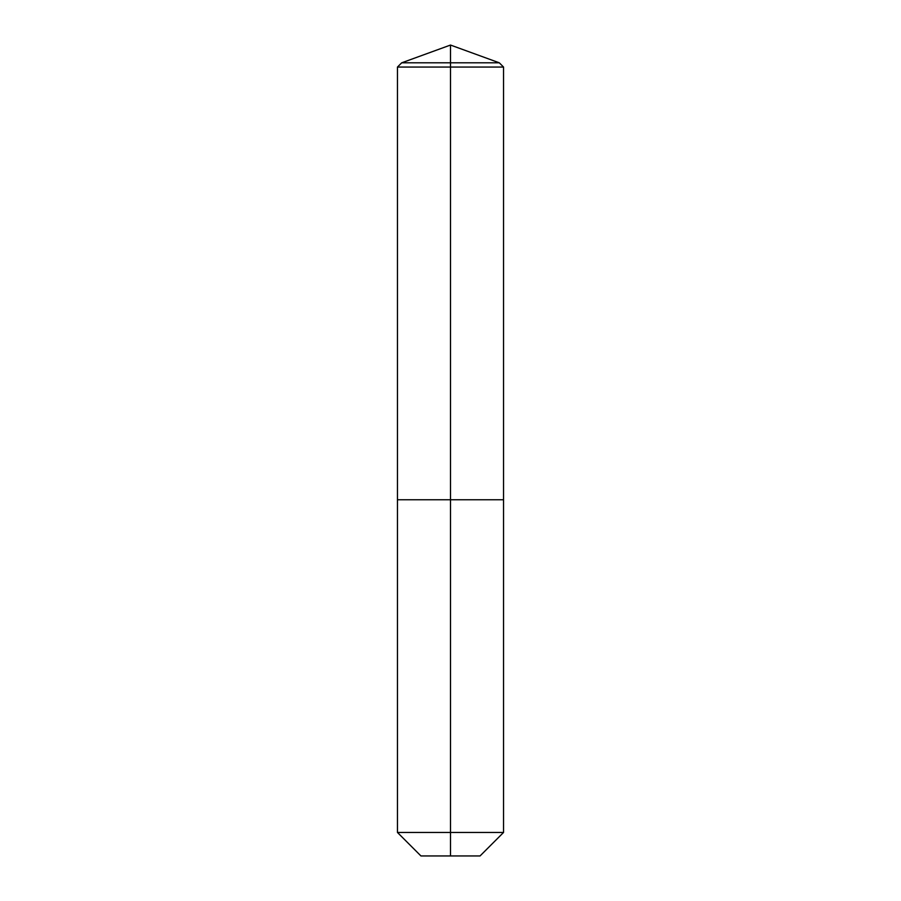 <?xml version="1.0" encoding="UTF-8"?>
<svg xmlns="http://www.w3.org/2000/svg" width="901" height="901" viewBox="0 0 901 901"><rect width="100%" height="100%" fill="white"/><g stroke="black" fill="none" stroke-linecap="round" stroke-linejoin="round"><path stroke-width="1.35" d="M397.454 832.456L503.546 832.456L480.053 855.95L420.947 855.95L397.454 832.456L397.454 499.762L450.5 499.762L450.5 45.05L401.7 62.811L499.3 62.811L503.546 67.057L397.454 67.057L397.454 499.762L503.546 499.762L503.546 67.057M450.5 855.95L450.5 499.762L503.546 499.762L503.546 832.456M450.5 45.05L499.3 62.811M401.7 62.811L397.454 67.057"/></g></svg>
